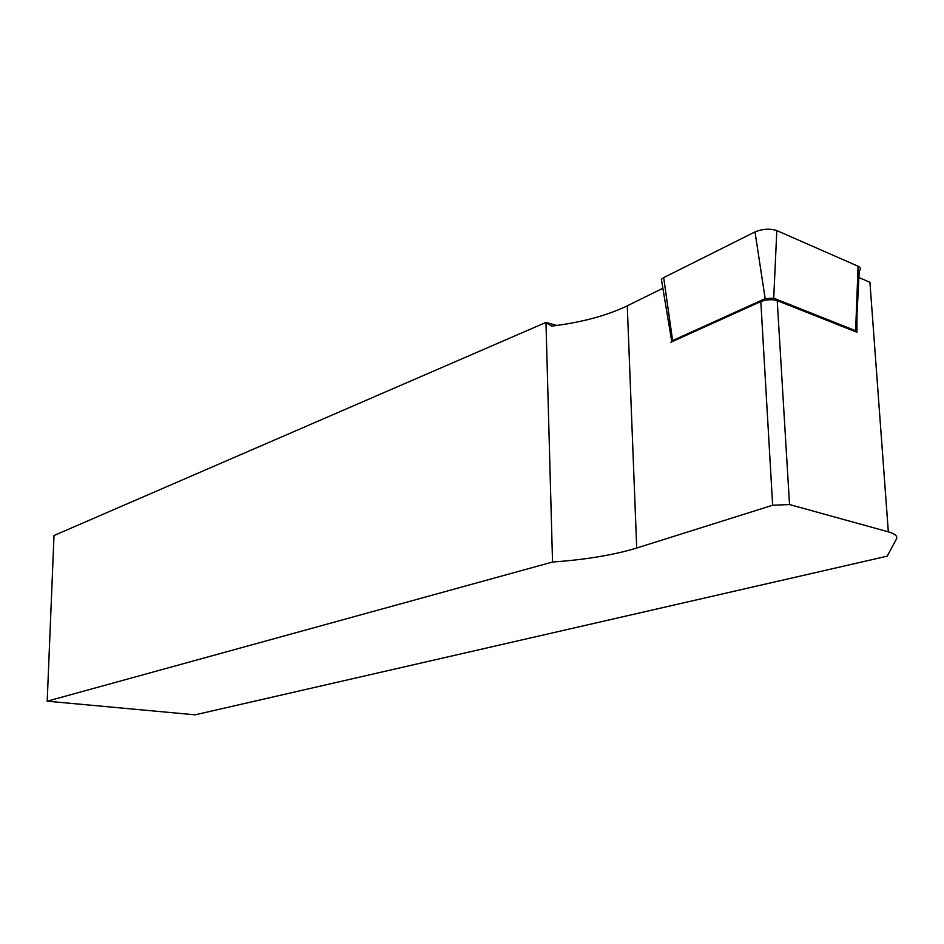 <?xml version="1.0" encoding="UTF-8"?>
<svg xmlns="http://www.w3.org/2000/svg" width="944" height="944" viewBox="0 0 944 944"><rect width="100%" height="100%" fill="white"/><g stroke="black" fill="none" stroke-linecap="round" stroke-linejoin="round"><path stroke-width="1.42" d="M858.887 277.524L869.931 282.291L888.328 531.85L789.526 504.544L772.64 505.241L636.716 548.027C613.966 554.966 585.905 559.639 552.535 562.034L545.974 322.423L556.889 325.456M888.328 531.85C895.136 533.808 897.838 536.204 896.422 539.036L887.183 556.169L195.125 714.82L47.2 701.191L54.009 535.519L545.974 322.423L551.638 326.14C581.634 322.4 606.839 315.626 627.264 305.821L662.877 288.262M670.865 342.235L760.829 301.549C766.575 299.449 772.039 299.142 777.219 300.629L856.904 332.253L856.987 314.505M47.2 701.191L552.535 562.034M671.42 341.988L672.612 340.583L765.159 298.658L773.726 298.174L855.618 330.73L856.409 332.052M856.149 331.002L859.229 270.928C861.14 269.087 860.763 267.53 858.096 266.243L776.806 230.572C769.903 228.389 762.634 228.837 755.011 231.917L663.679 277.619L661.366 279.247L662.004 283.058M627.264 305.821L636.716 548.027M760.829 301.549L772.64 505.241M777.219 300.629L789.526 504.544M755.011 231.917L765.159 298.658M776.806 230.572L773.726 298.174M858.096 266.243L855.618 330.73M663.679 277.619L672.612 340.583M671.703 341.162L661.366 279.247"/></g></svg>
